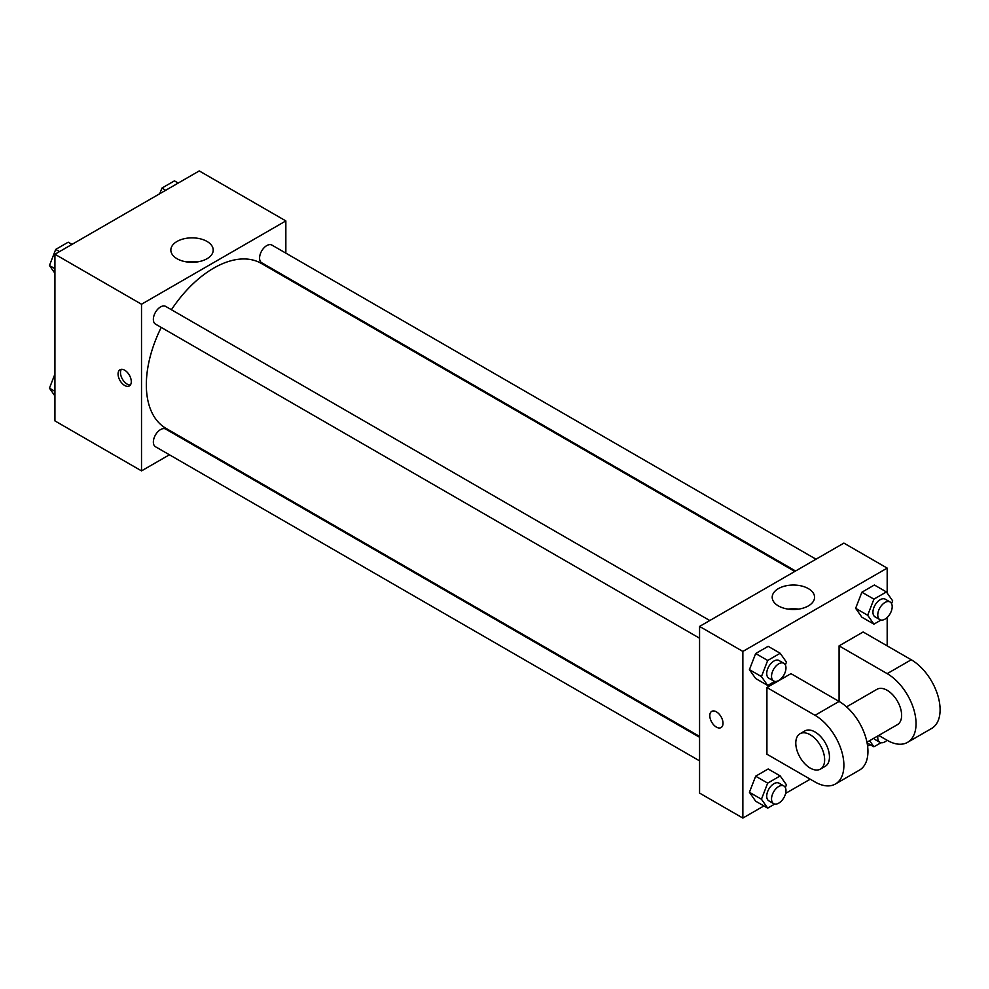 <?xml version="1.0" encoding="UTF-8"?>
<svg xmlns="http://www.w3.org/2000/svg" width="989" height="989" viewBox="0 0 989 989"><rect width="100%" height="100%" fill="white"/><g stroke="black" fill="none" stroke-linecap="round" stroke-linejoin="round"><path stroke-width="1.48" d="M169.416 454.792L141.514 470.888L54.927 420.894L54.927 254.247L199.246 170.924L285.846 220.918L285.846 253.135M190.593 442.565L189.826 442.998M161.232 327.408A95.253 54.988 120 0 0 146.335 384.795A95.253 54.988 120 0 0 166.053 428.398L699.569 736.409M794.81 571.432L261.306 263.42A95.253 54.988 120 0 0 171.431 309.73M285.846 276.697L285.846 277.588M141.514 470.888L141.514 304.241L285.846 220.918M815.999 559.205L271.888 245.074A10.199 5.897 120 0 0 264.026 247.806A10.199 5.897 120 0 0 259.575 258.08A10.199 5.897 120 0 0 261.689 262.753L795.589 570.999M699.569 737.299L165.67 429.053A10.199 5.897 120 0 0 157.807 431.797A10.199 5.897 120 0 0 153.357 442.058A10.199 5.897 120 0 0 155.471 446.731L699.569 760.862M699.569 638.214L155.471 324.083A10.199 5.897 -60 0 1 155.471 312.301A10.199 5.897 -60 0 1 165.67 306.405L709.768 620.536M141.514 304.241L54.927 254.247M177.056 258.735A21.189 12.227 180 0 1 170.85 250.081A21.189 12.227 180 0 1 192.027 237.855A21.189 12.227 180 0 1 213.216 250.081A21.189 12.227 180 0 1 200.137 261.38A21.189 12.227 180 0 1 177.056 258.735M131.29 381.667A9.358 5.402 60 0 1 129.361 385.945A9.358 5.402 60 0 1 120.003 380.542A9.358 5.402 60 0 1 120.003 369.75A9.358 5.402 60 0 1 127.21 372.247A9.358 5.402 60 0 1 131.29 381.667M130.412 384.968A9.358 5.402 60 0 1 122.426 379.146A9.358 5.402 60 0 1 121.375 369.317M186.896 261.949A21.189 12.227 180 0 1 197.17 261.949M763.891 805.936L742.863 818.076L699.569 793.079L699.569 626.433L843.889 543.109L887.182 568.106L887.182 593.041M54.927 273.31L49.45 265.522L55.705 249.413L68.204 242.194L71.999 244.394M54.927 268.687L49.45 265.522M59.501 251.602L55.705 249.413M159.724 193.745L161.924 188.083L174.423 180.876L178.218 183.064M165.719 190.284L161.924 188.083M54.927 395.959L49.45 388.17L54.927 374.065M54.927 391.335L49.45 388.17M774.758 681.396L767.687 685.476L761.443 676.587L767.687 660.479L780.185 653.259L786.44 662.148L785.353 664.967M783.857 663.31L779.048 660.528A10.199 5.897 120 0 0 771.185 663.26A10.199 5.897 120 0 0 766.722 673.534A10.199 5.897 120 0 0 768.836 678.207L773.645 680.988A10.199 5.897 120 0 0 783.857 675.091A10.199 5.897 120 0 0 783.857 663.31A10.199 5.897 120 0 0 775.994 666.042A10.199 5.897 120 0 0 771.531 676.315A10.199 5.897 120 0 0 773.645 680.988M767.687 685.476L755.67 678.528L749.415 669.64L755.67 653.531L768.169 646.324L780.185 653.259M761.443 676.587L749.415 669.64L755.67 653.531L768.169 646.324M767.687 660.479L755.67 653.531M880.989 620.066L873.917 624.146L867.662 615.257L873.917 599.149L886.416 591.941L892.659 600.83L891.571 603.636M890.075 601.98L885.266 599.198A10.199 5.897 120 0 0 877.404 601.942A10.199 5.897 120 0 0 872.941 612.203A10.199 5.897 120 0 0 875.055 616.876L879.876 619.658A10.199 5.897 120 0 0 890.075 613.761A10.199 5.897 120 0 0 890.075 601.98A10.199 5.897 120 0 0 882.213 604.712A10.199 5.897 120 0 0 877.762 614.985A10.199 5.897 120 0 0 879.876 619.658M873.917 624.146L861.889 617.21L855.633 608.309L861.889 592.213L874.387 584.994L886.416 591.941M867.662 615.257L855.633 608.309L861.889 592.213L874.387 584.994M873.917 599.149L861.889 592.213M774.758 804.045L767.687 808.124L761.443 799.236L767.687 783.127L780.185 775.92L786.44 784.809L785.353 787.615M783.857 785.958L779.048 783.189A10.199 5.897 120 0 0 771.185 785.921A10.199 5.897 120 0 0 766.722 796.194A10.199 5.897 120 0 0 768.836 800.855L773.645 803.637A10.199 5.897 120 0 0 783.857 797.752A10.199 5.897 120 0 0 783.857 785.958A10.199 5.897 120 0 0 775.994 788.703A10.199 5.897 120 0 0 771.531 798.964A10.199 5.897 120 0 0 773.645 803.637M767.687 808.124L755.67 801.189L749.415 792.3L755.67 776.192L768.169 768.972L780.185 775.92M761.443 799.236L749.415 792.3L755.67 776.192L768.169 768.972M767.687 783.127L755.67 776.192M880.989 742.727L873.917 746.806L869.615 740.687M873.781 738.276A10.199 5.897 120 0 0 875.055 739.537L879.876 742.306A10.199 5.897 120 0 0 887.071 740.242M873.917 746.806L867.081 742.863M877.898 735.903A10.199 5.897 120 0 0 877.762 737.646A10.199 5.897 120 0 0 879.876 742.306M716.407 727.113A9.358 5.402 -120 0 0 721.08 727.57A9.358 5.402 60 0 1 716.407 727.113A9.358 5.402 60 0 1 710.287 718.867A9.358 5.402 60 0 1 711.721 711.375A9.358 5.402 -120 0 0 710.3 718.867A9.358 5.402 -120 0 0 716.407 727.113M711.721 711.375A9.358 5.402 60 0 1 721.08 716.778A9.358 5.402 60 0 1 721.08 727.57M742.863 818.076L742.863 651.43L699.569 626.433L843.889 543.109M699.569 793.079L699.569 626.433M808.359 588.616A21.189 12.227 180 0 1 814.565 597.269A21.189 12.227 180 0 1 793.376 609.496A21.189 12.227 180 0 1 772.199 597.269A21.189 12.227 180 0 1 785.266 585.97A21.189 12.227 180 0 1 808.359 588.616M742.863 651.43L887.182 568.106M798.506 609.125A21.189 12.227 0 0 0 788.245 609.125M887.182 617.47L887.182 645.866M870.11 744.606L867.6 746.065M810.214 779.196L785.625 793.388M861.889 617.21L855.633 608.309M755.67 678.528L749.415 669.64M755.67 801.189L749.415 792.3M766.92 687.528L815.023 715.307A40.821 23.563 60 0 1 841.688 751.281A40.821 23.563 60 0 1 835.433 783.993A40.821 23.563 60 0 1 815.023 781.965L766.92 754.199L766.92 687.528L790.965 673.645L839.08 701.424L839.08 645.866L863.137 631.983L911.24 659.762A40.821 23.563 60 0 1 937.906 695.724A40.821 23.563 60 0 1 931.65 728.436L907.593 742.331A40.821 23.563 60 0 1 887.182 740.304L878.726 735.42M835.433 783.993L859.49 770.097A40.821 23.563 -120 0 0 865.746 737.398A40.821 23.563 -120 0 0 839.08 701.424L815.023 715.307M846.547 706.875L876.983 689.296A20.41 11.781 60 0 1 892.708 694.773A20.41 11.781 60 0 1 901.622 715.307A20.41 11.781 60 0 1 897.394 724.653L866.957 742.22M911.24 659.762L887.182 673.645L839.08 645.866M887.182 673.645A40.821 23.563 60 0 1 913.848 709.62A40.821 23.563 60 0 1 907.593 742.331M800.014 733.739L804.823 730.958A20.41 11.781 60 0 1 820.549 736.434A20.41 11.781 60 0 1 829.462 756.968A20.41 11.781 60 0 1 825.234 766.314L820.425 769.096A20.41 11.781 60 0 1 800.014 757.302A20.41 11.781 60 0 1 800.014 733.739A20.41 11.781 60 0 1 815.74 739.203A20.41 11.781 60 0 1 824.641 759.75A20.41 11.781 60 0 1 820.425 769.096"/></g></svg>
